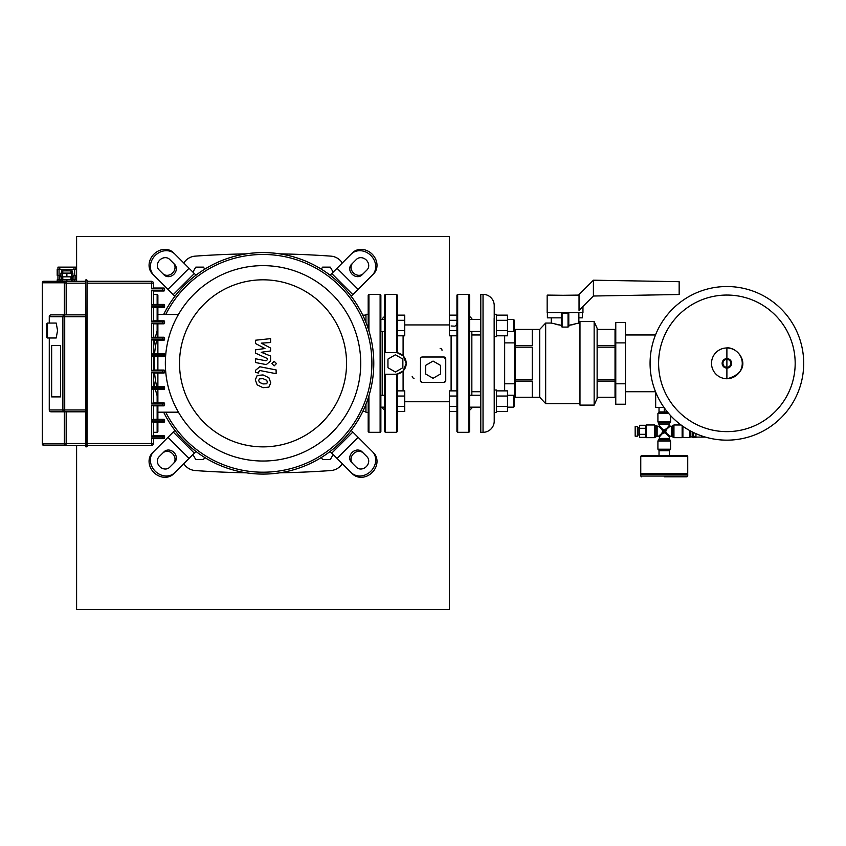 <?xml version="1.0" encoding="UTF-8"?>
<svg xmlns="http://www.w3.org/2000/svg" width="846" height="846" viewBox="0 0 846 846"><rect width="100%" height="100%" fill="white"/><g stroke="black" fill="none" stroke-linecap="round" stroke-linejoin="round"><path stroke-width="1.27" d="M160.127 314.49L157.885 314.289M160.127 412.182L157.885 412.393M60.5 396.901L60.5 345.443L51.648 345.443L51.648 396.901L60.5 396.901L51.648 396.901L51.648 345.443L60.5 345.443L60.5 396.901M75.833 269.377L75.833 267.146L57.94 267.146L57.94 269.377M72.111 273.11L72.111 270.868L61.663 270.868L61.663 273.11M71.36 276.832L60.923 276.832L60.923 273.11L72.851 273.11L72.851 276.832L71.36 276.832L71.36 273.11M66.887 276.832L66.887 273.11M62.414 276.832L62.414 273.11M72.851 275.341L76.584 275.341L76.584 269.377L57.19 269.377L57.19 275.341L60.923 275.341M74.712 275.341L74.712 269.377M66.887 270.868L66.887 269.377M59.051 275.341L59.051 269.377M76.584 281.306L76.584 279.815L57.19 279.815L57.19 281.306M74.712 281.306L74.712 279.815M59.051 281.306L59.051 279.815M72.851 281.306L72.851 279.815M60.923 281.306L60.923 279.815M71.36 281.306L71.36 279.815M66.887 281.306L66.887 279.815M62.414 281.306L62.414 279.815M42.3 443.886L42.3 282.797L64.338 282.797A1.491 1.459 -90 0 1 65.798 281.306L43.791 281.306A1.491 1.491 90 0 0 42.3 282.797L42.3 443.886L43.791 445.377L65.798 445.377A1.491 1.459 -90 0 1 64.338 443.886L42.3 443.886A1.491 1.491 90 0 0 43.791 445.377L44.045 445.377M85.531 445.377L65.819 445.334A1.491 1.438 -135 0 1 64.349 443.875L66.178 443.505L66.178 411.812M65.819 445.334L66.178 443.505L85.531 443.505M64.338 282.797L64.349 282.807A1.491 1.438 -45 0 1 65.819 281.348L85.531 281.306M64.349 443.875L64.349 411.812L85.531 411.812M42.3 282.797L44.045 281.306M64.349 314.871L64.349 282.807L66.178 283.177L65.819 281.348M157.885 370.051L157.885 356.631L153.39 356.631L153.39 370.051M153.02 353.649L163.828 353.649A0.751 0.751 0 0 1 164.579 354.389L164.579 355.88A0.751 0.751 0 0 1 163.828 356.631L153.02 356.631M153.189 356.578L151.529 355.88L162.718 355.88L162.718 356.631M162.718 353.649L162.718 354.389L151.529 354.389L153.189 353.702M153.02 373.033L163.828 373.033A0.751 0.751 0 0 0 164.579 372.293L164.579 370.802A0.751 0.751 0 0 0 163.828 370.051L153.02 370.051M151.529 355.88L151.529 370.802L153.189 370.104M153.189 372.98L151.529 372.293L151.529 387.204L153.189 386.506M157.885 386.463L157.885 373.033L153.39 373.033L153.39 386.463M157.885 353.649L157.885 340.219L153.39 340.219L153.39 353.649M153.02 337.237L163.828 337.237A0.751 0.751 0 0 1 164.579 337.988L164.579 339.479A0.751 0.751 0 0 1 163.828 340.219L153.02 340.219M153.189 340.166L151.529 339.479L151.529 354.389M162.718 337.237L162.718 337.988L151.529 337.988L153.189 337.29M153.02 389.446L163.828 389.446A0.751 0.751 0 0 0 164.579 388.695L164.579 387.204A0.751 0.751 0 0 0 163.828 386.463L153.02 386.463M153.189 389.393L151.529 388.695L151.529 403.616L153.189 402.918M157.885 402.865L157.885 389.446L153.39 389.446L153.39 402.865M157.885 337.237L157.885 323.817L153.39 323.817L153.39 337.237M153.02 320.835L163.828 320.835A0.751 0.751 0 0 1 164.579 321.575L164.579 323.066A0.751 0.751 0 0 1 163.828 323.817L153.02 323.817M153.189 323.764L151.529 323.066L151.529 337.988M162.718 320.835L162.718 321.575L151.529 321.575L153.189 320.888M153.02 405.847L163.828 405.847A0.751 0.751 0 0 0 164.579 405.107L164.579 403.616A0.751 0.751 0 0 0 163.828 402.865L153.02 402.865M153.189 405.794L151.529 405.107L151.529 420.018L153.189 419.32M178.432 412.182L157.885 412.182L157.885 405.847L153.39 405.847L153.39 419.267M153.02 307.415L162.718 307.415L153.39 307.415L153.39 320.835M163.828 307.415L162.718 307.415L162.718 306.664L164.579 306.664A0.751 0.751 0 0 1 163.828 307.415A0.751 0.751 0 0 0 164.579 306.664L164.579 305.173A0.751 0.751 0 0 0 163.828 304.423A0.751 0.751 0 0 1 164.579 305.173L162.718 305.173L162.718 306.664L151.529 306.664L153.189 307.362M153.189 304.486L151.529 305.173L162.718 305.173L162.718 304.423L163.828 304.423L153.02 304.423M153.02 422.249L163.828 422.249A0.751 0.751 0 0 0 164.579 421.509L164.579 420.018A0.751 0.751 0 0 0 163.828 419.267L153.02 419.267M151.529 420.018L164.579 420.018A0.751 0.751 0 0 0 163.828 419.267L162.718 419.267L162.718 421.509L151.529 421.509L153.189 422.196M163.828 422.249A0.751 0.751 0 0 0 164.579 421.509L162.718 421.509L162.718 422.249L153.39 422.249L153.39 435.679M153.02 291.003L162.718 291.003L153.39 291.003L153.39 304.423M163.828 291.003L162.718 291.003L162.718 290.263L164.579 290.263A0.751 0.751 0 0 1 163.828 291.003A0.751 0.751 0 0 0 164.579 290.263L164.579 288.772A0.751 0.751 0 0 0 163.828 288.021A0.751 0.751 0 0 1 164.579 288.772L162.718 288.772L162.718 290.263L151.529 290.263L153.189 290.95M163.828 288.021L153.02 288.021M162.718 288.021L162.718 288.772L151.529 288.772L153.189 288.074M153.02 438.662L163.828 438.662A0.751 0.751 0 0 0 164.579 437.911L164.579 436.42A0.751 0.751 0 0 0 163.828 435.679L153.02 435.679M163.828 438.662A0.751 0.751 0 0 0 164.579 437.911L162.718 437.911L162.718 436.42L151.529 436.42L153.189 435.732M164.579 436.42A0.751 0.751 0 0 0 163.828 435.679L162.718 435.679L162.718 436.42L164.579 436.42M153.189 438.609L151.529 437.911L151.529 443.505L87.022 443.505M151.529 437.911L162.718 437.911L162.718 438.662L153.39 438.662L153.39 443.505L151.529 443.505L151.529 445.377A1.861 1.861 0 0 0 153.39 443.505M87.022 280.195L85.531 280.195L85.901 446.868L87.022 446.487L87.022 280.195L86.652 446.868M51.12 411.812A1.861 1.829 -90 0 1 49.28 409.95L49.258 409.95A1.861 1.861 0 0 0 51.12 411.812L64.719 411.812L64.719 409.95L62.879 409.95A1.861 1.829 90 0 0 64.719 411.812M85.531 314.871L51.12 314.871A1.861 1.861 0 0 0 49.258 316.732L49.28 316.732A1.861 1.829 -90 0 1 51.12 314.871M153.39 288.021L153.39 283.177A1.861 1.861 0 0 0 151.529 281.306L87.022 281.306M87.022 445.377L151.529 445.377M47.492 330.532L47.492 323.066L56.206 323.066L57.56 330.532L56.206 337.988L47.492 337.988L47.492 330.532M47.492 323.066L46.752 323.817L46.752 337.237L47.492 337.988M266.702 383.777L267.368 382.138L266.702 380.277L263.053 378.691L259.373 378.849L258.707 380.457L259.373 382.35L263.053 383.936L266.702 383.777M268.912 377.771L263.053 374.926L257.173 375.497L255.312 379.801L257.173 384.856L263.053 387.701L268.912 387.13L270.762 382.794L268.912 377.771M276.124 369.924L259.807 366.752L255.492 370.315L255.492 372.462L258.675 373.075L258.675 371.627L260.039 370.559L276.124 373.689L276.124 369.924M271.873 363.6L274.167 365.884L276.452 363.6L274.167 361.316L271.873 363.6M255.492 343.518L264.967 348.52L255.492 349.842L255.492 353.131L267.399 358.556L267.41 359.73L266.046 360.798L255.481 358.767L255.481 362.532L266.3 364.605L270.604 361.031L270.593 356.029L261.255 352.264L270.593 350.974L270.593 348.034L261.255 343.148L270.593 342.524L270.593 338.643L255.492 340.229L255.492 343.518M163.648 412.182A110.741 110.741 0 0 0 263.043 474.088A110.741 110.741 0 0 1 163.648 412.182A110.741 110.741 0 0 0 351.175 430.392A110.741 110.741 0 0 0 351.175 296.29L373.604 273.861A14.911 12.912 -135 0 0 372.198 254.191A14.911 12.912 -135 0 0 352.518 252.774L330.088 275.204A110.741 110.741 0 0 0 163.648 314.49A110.741 110.741 0 0 1 373.784 363.336A110.741 110.741 0 0 1 263.043 474.088A110.741 110.741 0 0 0 373.784 363.336A110.741 110.741 0 0 0 163.648 314.49M157.885 398.085A110.741 110.741 0 0 1 155.421 389.446A110.741 110.741 0 0 0 157.885 398.085A110.741 110.741 0 0 1 155.421 389.446M154.733 386.463A110.741 110.741 0 0 1 153.39 378.881A110.741 110.741 0 0 0 154.733 386.463A110.741 110.741 0 0 1 153.39 378.881M153.39 347.801A110.741 110.741 0 0 1 154.733 340.219A110.741 110.741 0 0 0 153.39 347.801A110.741 110.741 0 0 1 154.733 340.219M155.421 337.237A110.741 110.741 0 0 1 157.885 328.597A110.741 110.741 0 0 0 155.421 337.237A110.741 110.741 0 0 1 157.885 328.597M367.016 269.916L361.972 274.95A7.455 6.461 45 0 1 352.137 274.241A7.455 6.461 45 0 1 351.428 264.407L356.473 259.362A7.455 6.461 45 0 1 366.307 260.071A7.455 6.461 45 0 1 367.016 269.916M352.75 263.085A7.455 6.461 -135 0 0 353.459 272.93A7.455 6.461 -135 0 0 363.294 273.628M351.196 254.096A14.911 12.912 45 0 1 370.876 255.503A14.911 12.912 45 0 1 372.293 275.183M351.175 296.29A110.741 110.741 0 0 0 330.088 275.204M330.088 451.478L352.518 473.908A14.911 12.912 -45 0 0 372.198 472.491A14.911 12.912 -45 0 0 373.604 452.811L351.175 430.392M356.473 467.32L351.428 462.276A7.455 6.461 135 0 1 352.137 452.441A7.455 6.461 135 0 1 361.972 451.732L367.016 456.766A7.455 6.461 135 0 1 366.307 466.611A7.455 6.461 135 0 1 356.473 467.32M363.294 453.054A7.455 6.461 -45 0 0 353.459 453.752A7.455 6.461 -45 0 0 352.75 463.597M372.293 451.5A14.911 12.912 135 0 1 370.876 471.18A14.911 12.912 135 0 1 351.196 472.586M195.997 275.204L173.567 252.774A14.911 12.912 135 0 0 153.887 254.191A14.911 12.912 135 0 0 152.47 273.861L174.9 296.29M169.612 259.362L174.646 264.407A7.455 6.461 -45 0 1 173.938 274.241A7.455 6.461 -45 0 1 164.103 274.95L159.059 269.916A7.455 6.461 -45 0 1 159.767 260.071A7.455 6.461 -45 0 1 169.612 259.362M162.781 273.628A7.455 6.461 135 0 0 172.626 272.93A7.455 6.461 135 0 0 173.335 263.085M153.792 275.183A14.911 12.912 -45 0 1 155.199 255.503A14.911 12.912 -45 0 1 174.879 254.096M153.792 451.5L152.47 452.811A14.911 12.912 45 0 0 153.887 472.491A14.911 12.912 45 0 0 173.567 473.908L174.879 472.586A14.911 12.912 -135 0 1 155.199 471.18A14.911 12.912 -135 0 1 153.792 451.5L174.9 430.392M159.059 456.766L164.103 451.732A7.455 6.461 -135 0 1 173.938 452.441A7.455 6.461 -135 0 1 174.646 462.276L169.612 467.32A7.455 6.461 -135 0 1 159.767 466.611A7.455 6.461 -135 0 1 159.059 456.766M173.335 463.597A7.455 6.461 45 0 0 172.626 453.752A7.455 6.461 45 0 0 162.781 453.054M174.879 472.586L195.997 451.478M165.731 314.49A108.88 108.88 0 0 1 371.912 363.336A108.88 108.88 0 0 1 165.731 412.182M157.885 391.592A108.88 108.88 0 0 1 157.335 389.446M156.647 386.463A108.88 108.88 0 0 1 154.596 373.033M154.363 370.051A108.88 108.88 0 0 1 154.363 356.631M154.596 353.649A108.88 108.88 0 0 1 156.647 340.219M157.335 337.237A108.88 108.88 0 0 1 157.885 335.09M263.043 265.644A97.692 97.692 0 0 0 165.351 363.336A97.692 97.692 0 0 0 263.043 461.028A97.692 97.692 0 0 0 360.734 363.336A97.692 97.692 0 0 0 263.043 265.644M263.043 279.815A83.521 83.521 0 0 1 346.564 363.336A83.521 83.521 0 0 1 263.043 446.868A83.521 83.521 0 0 1 179.521 363.336A83.521 83.521 0 0 1 263.043 279.815M178.432 314.49L157.885 314.49L157.885 320.835M279.73 253.863A954.098 954.098 0 0 1 330.786 256.127A14.911 14.911 0 0 1 342.302 262.99M246.355 253.863A954.098 954.098 0 0 0 195.299 256.127A14.911 14.911 0 0 0 183.772 262.99M246.355 472.819A954.098 954.098 0 0 1 195.299 470.556A14.911 14.911 0 0 1 183.772 463.693M279.73 472.819A954.098 954.098 0 0 0 330.786 470.556A14.911 14.911 0 0 0 342.302 463.693M726.894 440.153A76.806 76.806 0 0 1 650.077 363.336A76.806 76.806 0 0 1 726.894 286.53A76.806 76.806 0 0 1 803.7 363.336A76.806 76.806 0 0 1 726.894 440.153A76.806 76.806 0 0 0 803.7 363.336A76.806 76.806 0 0 0 726.894 286.53M795.177 363.336A68.283 68.283 0 0 1 726.894 431.629A68.283 68.283 0 0 1 658.6 363.336A68.283 68.283 0 0 1 726.894 295.053A68.283 68.283 0 0 1 795.177 363.336M659.404 411.928L658.653 412.668L668.012 412.668M625.469 334.963L655.513 334.963M625.469 391.719L655.513 391.719M664.004 407.455L655.671 407.455L655.671 392.11M667.399 411.928L659.023 411.928L659.023 407.455M664.247 411.928L664.247 407.793M690.717 431.1L690.717 436.906L692.208 436.906M689.606 430.498L689.606 437.467L690.717 436.906M682.891 426.299L682.891 437.467L689.606 437.467M695.941 437.096L705.437 437.096M692.208 431.883L692.208 437.128L693.477 437.657L693.477 436.388L695.941 436.388L695.941 437.657L692.959 437.128L692.959 432.253M695.941 436.388L695.941 433.638M639.639 435.045L638.148 435.045L638.148 427.59L639.639 427.59M638.148 433.554L637.398 433.554M638.148 429.081L637.398 429.081M637.398 436.166L635.166 436.166L635.166 426.469L637.398 426.469L637.398 436.166M639.639 428.298L645.604 428.298L645.604 434.326L639.639 434.326L639.639 425.284L645.604 425.284M645.604 437.34L639.639 437.34L639.639 434.326M669.091 438.429L659.404 438.429L657.913 441.009L657.913 449.215L670.582 449.215L670.582 441.009L669.091 438.429L669.842 436.166L666.944 433.649L664.247 432.676L666.585 434.009L669.091 436.906M659.245 450.707L659.245 449.956L669.842 449.956L669.239 450.707M681.051 424.978L673.945 424.978L671.354 426.469L669.091 425.718L666.585 428.615L665.612 431.312L666.944 428.975L669.842 426.469M682.14 425.771L682.14 437.657L673.945 437.657L673.945 424.978M668.647 413.419L657.913 413.419L657.913 421.625L659.404 425.718L658.653 426.469L655.84 425.718L655.84 436.906L657.131 436.166L657.131 426.469M670.582 415.587L670.582 421.625L657.913 421.625M655.84 425.718L654.55 424.978L646.344 424.978L646.344 437.657L654.55 437.657L655.84 436.906M646.344 424.978L645.604 425.718L645.604 436.906L646.344 437.657M659.404 438.429L659.404 436.906L661.91 434.009L662.883 431.312L661.551 433.649L658.653 436.166L657.131 436.166M659.404 424.206L669.091 424.206L669.091 425.718M666.585 428.615L664.247 429.948L664.247 431.312L661.741 428.806L664.247 429.948L661.91 428.615L659.404 425.718M671.354 426.469L671.354 436.166L669.842 436.166M666.944 433.649L665.612 431.312L664.247 431.312L666.754 428.806M661.91 434.009L664.247 432.676L664.247 431.312L666.754 433.818M658.653 426.469L661.551 428.975L662.883 431.312L664.247 431.312L661.741 433.818M687.735 476.055L687.735 474.194L640.76 474.194L640.76 476.055L687.735 476.055L686.994 476.806L664.247 476.806M669.472 455.55L669.472 450.707L659.023 450.707L659.023 455.55L641.501 455.55L686.994 455.55L687.735 456.301L687.735 473.453L686.994 474.194M687.735 456.301L640.76 456.301L640.76 473.453L641.501 474.194M640.76 473.453L687.735 473.453M387.954 367.714L387.954 359.095L395.41 354.791L402.865 359.095L402.865 367.714L395.41 372.018L387.954 367.714M425.612 373.985L425.612 365.377L433.067 361.073L440.523 365.377L440.523 373.985L433.067 378.289L425.612 373.985M365.948 404.24L365.948 412.393L368.19 412.393M380.869 407.169L384.592 407.169M380.869 395.241L384.592 395.241M397.271 406.366L404.726 406.366L404.726 411.537L397.271 411.537M397.271 390.873L404.726 390.873L404.726 406.366M397.271 396.034L404.726 396.034M365.948 411.537L362.744 411.537M365.948 406.366L365.081 406.366M365.948 322.442L365.948 314.289L368.19 314.289M380.869 331.442L384.592 331.442M380.869 319.513L384.592 319.513M397.271 330.649L404.726 330.649L404.726 335.809L397.271 335.809M397.271 315.146L404.726 315.146L404.726 330.649M397.271 320.306L404.726 320.306M365.948 320.306L365.081 320.306M365.948 315.146L362.744 315.146M480.792 331.442L469.604 331.442M480.792 319.513L469.604 319.513M496.454 336.666L494.223 336.666L494.223 314.289L496.454 314.289L496.454 336.666M507.494 319.513L513.607 319.513L513.607 331.442L507.494 331.442M513.607 331.442L514.357 330.701L514.357 320.253L513.607 319.513M456.935 330.649L449.469 330.649L449.469 335.809L456.935 335.809M456.935 315.146L449.469 315.146L449.469 330.649M456.935 320.306L449.469 320.306M496.454 320.306L507.494 320.306L507.494 315.146L496.454 315.146M496.454 335.809L507.494 335.809L507.494 320.306M496.454 330.649L507.494 330.649M480.792 407.169L469.604 407.169M480.792 395.241L469.604 395.241M496.454 412.393L494.223 412.393L494.223 390.017L496.454 390.017L496.454 412.393M507.494 395.241L513.607 395.241L513.607 407.169L507.494 407.169M513.607 407.169L514.357 406.429L514.357 330.701M513.607 395.241L514.357 395.981M456.935 406.366L449.469 406.366L449.469 411.537L456.935 411.537M456.935 390.873L449.469 390.873L449.469 406.366M456.935 396.034L449.469 396.034M496.454 396.034L507.494 396.034L507.494 390.873L496.454 390.873M496.454 411.537L507.494 411.537L507.494 396.034M496.454 406.366L507.494 406.366M403.098 335.809L403.098 355.331M406.217 363.336L403.098 355.806L397.271 352.75L395.41 352.592A10.818 10.818 0 0 1 406.217 363.399A10.818 10.818 0 0 1 395.41 374.218L397.271 374.059L403.098 371.003L406.217 363.336M422.006 357.023L421.403 357.213M420.547 358.122L420.388 380.489A1.861 1.861 0 0 0 422.249 382.36L443.886 382.36A1.861 1.861 0 0 0 445.747 380.489L445.747 358.863A1.861 1.861 0 0 0 443.886 357.001L422.249 357.001A1.861 1.861 0 0 0 420.388 358.863M445.567 359.666L443.886 357.001M451.108 390.873L451.108 335.809M457.675 294.355L457.675 432.317L456.935 431.576L456.935 295.106L457.675 294.355L468.864 294.355L469.604 295.106L469.604 431.576L468.864 432.317L468.864 294.355M457.675 432.317L468.864 432.317M469.604 316.362L471.846 318.593L471.846 319.513M469.604 410.321L471.846 408.089L471.846 407.169M471.846 331.442L471.846 395.241M382.36 319.513L382.36 318.593L384.592 316.362M382.36 331.442L382.36 395.241M382.36 407.169L382.36 408.089L384.592 410.321M420.43 380.89L422.249 382.36M443.886 382.36L445.747 380.552M395.41 374.218L384.592 374.218L384.592 352.592L395.41 352.592M397.271 374.059L397.271 431.576L396.531 432.317L396.531 374.154M396.531 352.645L396.531 294.355L397.271 295.106L397.271 352.75M384.592 352.592L384.592 295.106L385.342 294.355L385.342 352.592M385.342 374.218L385.342 432.317L384.592 431.576L384.592 374.218M440.153 348.425A1.861 1.861 0 0 1 442.014 350.286M414.054 378.257A1.861 1.861 0 0 1 412.182 376.396M494.223 314.289L494.223 305.543A11.188 11.188 0 0 0 483.034 294.355L480.792 294.355L480.792 432.317L483.034 432.317A11.188 11.188 0 0 0 494.223 421.139L494.223 412.393M494.223 408.079L494.149 318.403M515.098 391.719L514.357 391.719M515.098 334.963L514.357 334.963M504.66 390.873L504.66 383.788L514.357 383.788M504.66 383.788L504.66 342.894L514.357 342.894M504.66 342.894L504.66 335.809M615.031 391.719L615.772 391.719M615.031 334.963L615.772 334.963M615.772 383.788L625.469 383.788L625.469 404.24L615.772 404.24L615.772 322.442L625.469 322.442L625.469 342.894L615.772 342.894M625.469 383.788L625.469 342.894M547.161 295.476L578.484 295.106L593.406 280.195L593.406 296.015L579.034 310.376L579.034 295.476L547.161 295.476L547.161 312.629L582.957 312.629L582.957 306.453M593.406 280.195L679.158 281.686L679.158 294.514L593.406 296.015M579.034 295.476L547.542 295.106M582.344 312.629L582.344 317.853L578.865 317.853M547.394 312.629L547.394 317.853L561.332 317.853L561.332 312.629M515.098 329.422L515.098 345.591L532.25 345.591L532.25 329.422L515.098 329.422L539.706 329.411L539.706 397.271L545.67 403.616L579.975 403.616M515.098 345.591L515.098 379.516L532.25 379.516L532.25 347.167L515.098 347.167M515.098 379.516L515.098 397.26L532.25 397.26L532.25 381.091L515.098 381.091M515.098 397.26L539.706 397.271M539.706 329.411L545.67 323.066L545.67 403.616M551.264 317.853L551.264 323.066L561.332 325.329L555.949 324.42M578.865 312.629L578.865 323.066L579.975 323.066M573.99 324.473L568.787 325.329L578.865 323.066M594.146 405.107L579.975 405.107L579.975 321.575L594.146 321.575L597.128 328.29L597.128 398.392L594.146 405.107L594.146 321.575M545.67 323.066L551.264 323.066M567.761 327.053L568.734 326.598M561.332 326.736L561.332 313.38A0.751 0.751 0 0 1 562.082 312.629L562.082 327.085L568.047 327.085L568.047 312.629A0.751 0.751 0 0 1 568.787 313.38L568.787 326.736M561.395 326.598L562.357 327.053M615.031 397.26L597.128 397.26L615.031 397.271L615.031 329.411L597.128 329.422L615.031 329.411M615.031 345.591L597.128 345.591M597.128 347.167L615.031 347.167M615.031 379.516L597.128 379.516M597.128 381.091L615.031 381.091M562.368 312.692L561.395 313.665M368.19 328.597L368.19 295.106L368.93 294.355L380.118 294.355L380.869 295.106L380.869 318.022M368.93 395.748L368.93 432.317L380.118 432.317L380.118 294.355M380.118 432.317L380.869 431.576L380.869 295.106M380.869 401.575L380.869 332.192M368.93 432.317L368.19 431.576L368.19 398.085M76.605 445.377L76.605 609.437L449.469 609.437L449.469 411.537M449.469 315.146L449.469 236.563L76.605 236.563L76.605 281.306M153.39 432.317L157.145 432.317L157.885 431.576L157.885 422.249M157.885 419.267L157.885 412.182M157.145 304.423L157.145 294.355L153.39 294.355M157.885 314.49L157.885 307.415M157.885 304.423L157.885 295.106L157.145 294.355M204.711 269.197L203.526 267.146L195.775 267.146L192.909 272.116M321.364 269.197L322.548 267.146L330.3 267.146L333.176 272.116M204.711 457.485L203.526 459.537L195.775 459.537L192.909 454.566M321.364 457.485L322.548 459.537L330.3 459.537L333.176 454.566M66.178 314.871L66.178 283.177L85.531 283.177M164.579 355.88L162.718 355.88L162.718 354.389L164.579 354.389M164.579 337.988L162.718 337.988L162.718 339.479L151.529 339.479M164.579 321.575L162.718 321.575L162.718 323.066L151.529 323.066M151.529 321.575L151.529 306.664M151.529 305.173L151.529 290.263M151.529 288.772L151.529 283.177L153.39 283.177M87.022 283.177L151.529 283.177L151.529 281.306M151.529 436.42L151.529 421.509M151.529 403.616L162.718 403.616L162.718 405.107L151.529 405.107M151.529 387.204L162.718 387.204L162.718 388.695L151.529 388.695M151.529 370.802L162.718 370.802L162.718 372.293L151.529 372.293M164.579 370.802L162.718 370.802L162.718 370.051M164.579 372.293L162.718 372.293L162.718 373.033M164.579 339.479L162.718 339.479L162.718 340.219M164.579 387.204L162.718 387.204L162.718 386.463M164.579 388.695L162.718 388.695L162.718 389.446M164.579 323.066L162.718 323.066L162.718 323.817M164.579 403.616L162.718 403.616L162.718 402.865M164.579 405.107L162.718 405.107L162.718 405.847M86.652 279.815L85.901 279.815M87.022 446.487L85.531 446.487M85.531 280.195L85.901 446.868M64.719 314.871A1.861 1.829 90 0 0 62.879 316.732L64.719 316.732L64.719 314.871M49.28 409.95L49.28 337.988L49.258 409.95L62.879 409.95L62.879 316.732L49.28 316.732L49.258 323.066L49.28 316.732M85.531 409.95L64.719 409.95L64.719 316.732L85.531 316.732M337.025 268.267L358.112 289.353M331.748 273.533L352.845 294.63M358.112 437.329L337.025 458.416M352.845 432.052L331.748 453.139M167.963 289.353L189.06 268.267M173.24 294.63L194.326 273.533M189.06 458.416L167.963 437.329M194.326 453.139L173.24 432.052M726.894 378.712A15.376 15.376 0 0 1 711.518 363.336A15.376 15.376 0 0 1 726.894 347.97A15.376 15.376 0 0 1 742.259 363.336A15.376 15.376 0 0 1 726.894 378.712M726.894 368.084A4.748 4.748 0 0 1 722.146 363.336A4.748 4.748 0 0 1 726.894 358.598A4.748 4.748 0 0 1 731.631 363.336A4.748 4.748 0 0 1 726.894 368.084M726.894 367.291A3.944 3.944 0 0 1 722.939 363.336A3.944 3.944 0 0 1 726.894 359.391A3.944 3.944 0 0 1 730.838 363.336A3.944 3.944 0 0 1 726.894 367.291M693.477 432.507L693.477 436.388L692.208 436.388M657.913 441.009L670.582 441.009M658.653 439.719L669.842 439.719M671.354 436.166L672.655 436.906L672.655 425.718M669.091 424.206L669.842 422.915L658.653 422.915M654.55 424.978L654.55 437.657M403.098 371.003L403.098 390.873M483.034 294.355L483.034 432.317M568.787 313.38L561.332 313.38M368.93 330.934L368.93 294.355M157.145 432.317L157.145 422.249M157.145 419.267L157.145 405.847M157.145 402.865L157.145 395.748M157.145 330.934L157.145 323.817M157.145 320.835L157.145 307.415M57.94 279.815L57.94 275.341M59.802 279.815L59.802 275.341M59.802 269.377L59.802 267.146M61.663 279.815L61.663 276.832M62.784 279.815L62.784 276.832M62.784 273.11L62.784 270.868M70.99 273.11L70.99 270.868M70.99 279.815L70.99 276.832M72.111 279.815L72.111 276.832M73.972 269.377L73.972 267.146M73.972 279.815L73.972 275.341M75.833 279.815L75.833 275.341M726.894 347.833L726.894 378.849C754.939 371.204 740.144 347.103 726.894 347.833M670.582 449.215L669.842 449.956M657.913 413.419L658.653 412.668M659.404 436.906L658.653 436.166M669.842 422.915L670.582 421.625M682.14 437.657L682.891 436.906M672.655 436.906L673.945 437.657M657.913 449.215L658.653 449.956M640.76 476.055L641.501 476.806M640.76 456.301L641.501 455.55M404.726 324.927L449.469 324.927M396.531 294.355L385.342 294.355M396.531 432.317L385.342 432.317M451.108 325.985L454.947 326.196L456.269 325.033L456.935 322.908M449.469 401.755L404.726 401.755M471.846 334.963L480.792 334.963M471.846 391.719L480.792 391.719"/></g></svg>
